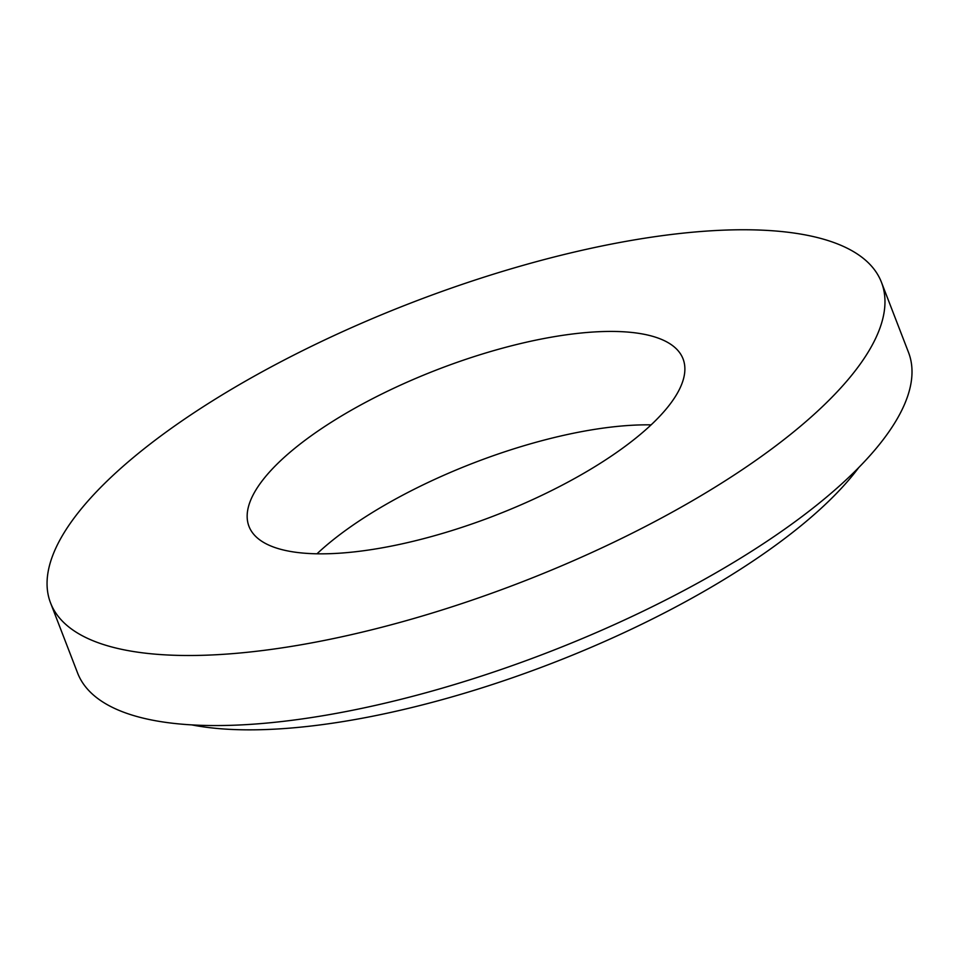 <?xml version="1.0" encoding="UTF-8"?>
<svg xmlns="http://www.w3.org/2000/svg" width="960" height="960" viewBox="0 0 960 960"><rect width="100%" height="100%" fill="white"/><g stroke="black" fill="none" stroke-linecap="round" stroke-linejoin="round"><path stroke-width="1.44" d="M708.78 491.028A445.32 150.108 -21.1 0 0 881.472 282.324A445.32 150.108 -21.1 0 0 411.972 302.58A445.32 150.108 -21.1 0 0 50.556 602.94A445.32 150.108 -21.1 0 0 708.78 491.028M50.556 602.94L77.592 672.996A445.32 150.108 -21.1 0 0 735.816 561.084A445.32 150.108 -21.1 0 0 908.508 352.38L881.472 282.324M191.796 724.896A405.432 136.668 -21.1 0 0 723.084 580.104A405.432 136.668 -21.1 0 0 858.768 467.532M651.096 424.872A232.632 78.42 -21.1 0 0 316.98 553.8M592.836 467.916A232.632 78.42 -21.1 0 0 683.052 358.884A232.632 78.42 -21.1 0 0 437.784 369.468A232.632 78.42 -21.1 0 0 248.988 526.38A232.632 78.42 -21.1 0 0 592.836 467.916"/></g></svg>
